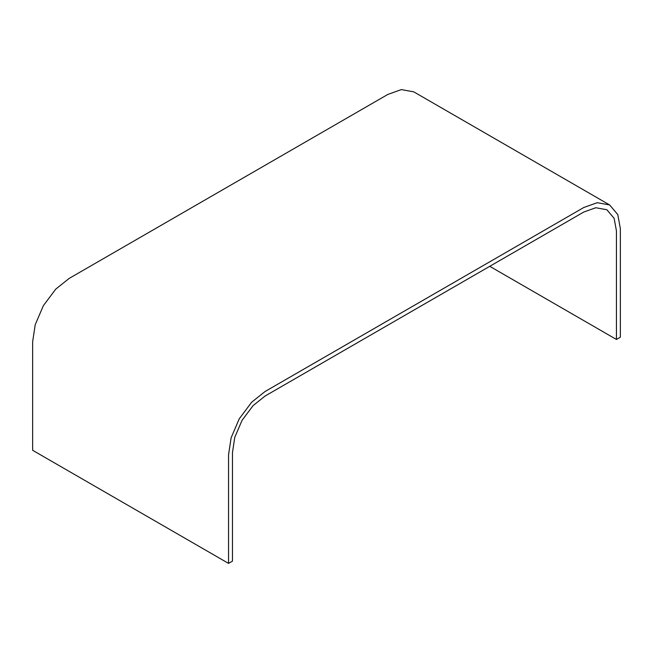 <?xml version="1.0" encoding="UTF-8"?>
<svg xmlns="http://www.w3.org/2000/svg" width="653" height="653" viewBox="0 0 653 653"><rect width="100%" height="100%" fill="white"/><g stroke="black" fill="none" stroke-linecap="round" stroke-linejoin="round"><path stroke-width="0.98" d="M609.641 204.944L413.741 91.844L401.342 89.6L387.882 94.407L69.218 278.382L55.758 289.116L43.359 305.677L35.221 324.696L32.65 341.723L32.65 450.301L228.55 563.4L232.468 561.139L232.468 452.562L234.762 437.363L242.034 420.377L253.103 405.595L265.118 396.012L583.782 212.029L595.797 207.736L606.866 209.744L614.138 218.331L616.432 230.884L616.432 339.462L620.35 337.201L620.35 228.615L617.779 214.559L609.641 204.944L597.242 202.699L583.782 207.507L265.118 391.482L251.658 402.224L239.259 418.785L231.121 437.796L228.55 454.823L228.55 563.4M489.75 266.318L616.432 339.462"/></g></svg>
